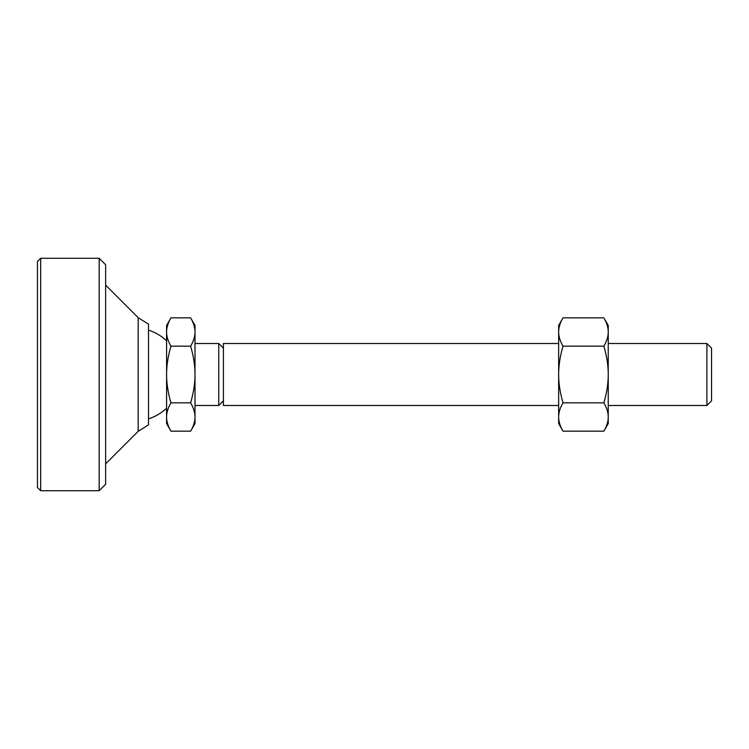 <?xml version="1.0" encoding="UTF-8"?>
<svg xmlns="http://www.w3.org/2000/svg" width="749" height="749" viewBox="0 0 749 749"><rect width="100%" height="100%" fill="white"/><g stroke="black" fill="none" stroke-linecap="round" stroke-linejoin="round"><path stroke-width="1.12" d="M138.181 317.679L148.508 324.139L148.508 424.861L138.181 431.321L138.181 317.679L105.637 285.135M706.897 405.49L706.897 343.51L711.55 348.154L711.55 400.846L706.897 405.49L608.244 405.49M223.408 400.846L218.764 405.49L218.764 343.51L195.002 343.51M558.651 343.51L223.408 343.51L223.408 405.49L558.651 405.49M195.002 416.996L195.002 423.569L190.611 431.162C193.532 426.2 194.993 421.481 195.002 416.996C194.993 412.512 193.532 407.793 190.611 402.831C193.532 392.907 194.993 383.469 195.002 374.5L195.002 416.996M195.002 374.5C194.993 365.531 193.532 356.093 190.611 346.169C193.532 341.207 194.993 336.488 195.002 332.004L195.002 374.5M190.611 317.838L195.002 325.431L195.002 332.004C194.993 327.519 193.532 322.8 190.611 317.838L170.969 317.838C168.048 322.8 166.587 327.519 166.587 332.004L166.587 325.431L170.969 317.838M170.969 402.831C168.048 407.793 166.587 412.512 166.587 416.996L166.587 374.5C166.587 383.469 168.048 392.907 170.969 402.831L190.611 402.831M170.969 431.162L166.587 423.569L166.587 416.996C166.587 421.481 168.048 426.2 170.969 431.162L190.611 431.162M166.587 332.004C166.587 336.488 168.048 341.207 170.969 346.169C168.048 356.093 166.587 365.531 166.587 374.5L166.587 332.004M190.611 346.169L170.969 346.169M608.244 416.996L608.244 423.569L603.853 431.162C606.765 426.237 608.225 421.509 608.244 416.996C608.225 412.484 606.765 407.765 603.853 402.831C606.765 392.972 608.225 383.525 608.244 374.5L608.244 416.996M608.244 374.5C608.225 365.475 606.765 356.028 603.853 346.169C606.765 341.235 608.225 336.516 608.244 332.004L608.244 374.5M603.853 317.838L608.244 325.431L608.244 332.004C608.225 327.491 606.765 322.763 603.853 317.838L563.033 317.838C560.121 322.763 558.66 327.491 558.651 332.004L558.651 325.431L563.033 317.838M563.033 346.169C560.121 356.028 558.66 365.475 558.651 374.5L558.651 332.004C558.66 336.516 560.121 341.235 563.033 346.169L603.853 346.169M563.033 402.831C560.121 407.765 558.66 412.484 558.651 416.996L558.651 374.5C558.66 383.525 560.121 392.972 563.033 402.831L603.853 402.831M563.033 431.162L558.651 423.569L558.651 416.996C558.66 421.509 560.121 426.237 563.033 431.162L603.853 431.162M40.68 490.726L37.45 487.496L37.45 261.504L40.68 258.274L40.68 490.726L99.177 490.726L99.177 258.274L105.637 264.734L105.637 484.266L99.177 490.726M138.181 431.321L105.637 463.865M166.587 340.804A46.494 46.494 0 0 0 148.508 330.15M706.897 343.51L608.244 343.51M223.408 348.154L218.764 343.51M148.508 418.85A46.494 46.494 0 0 0 166.587 408.196M218.764 405.49L195.002 405.49M40.68 258.274L99.177 258.274"/></g></svg>
